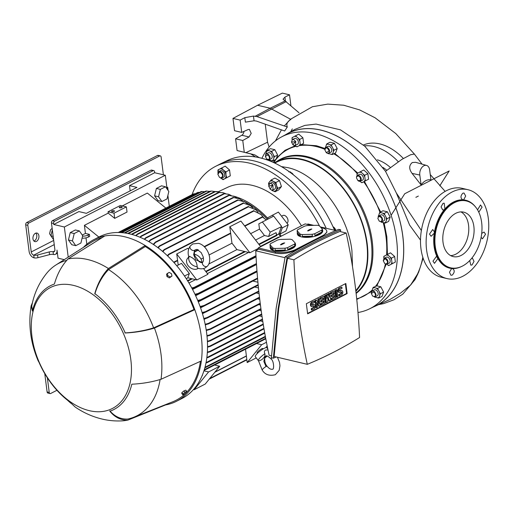 <?xml version="1.0" encoding="UTF-8"?>
<svg xmlns="http://www.w3.org/2000/svg" width="514" height="514" viewBox="0 0 514 514"><rect width="100%" height="100%" fill="white"/><g stroke="black" fill="none" stroke-linecap="round" stroke-linejoin="round"><path stroke-width="0.77" d="M287.294 126.997L256.987 116.594L253.46 116.08L254.064 120.777L256.37 121.053L284.66 131.006L287.294 126.997C286.131 124.028 287.332 121.516 290.898 119.447M422.052 164.146L414.393 154.091L410.725 154.682L401.807 159.417L385.519 171.323L364.754 146.175L340.506 129.862L316.11 124.086L304.834 125.397L294.721 129.464L286.555 134.135A96.805 62.997 -117.1 0 0 285.289 134.886M373.472 306.948A96.805 62.997 -117.1 0 0 374.828 306.363L390.068 299.411L400.168 293.391L410.602 285.058L418.608 272.33L423.125 258.176M374.828 306.363A96.805 62.997 -117.1 0 0 402.809 236.022A96.805 62.997 -117.1 0 0 357.269 150.017A96.805 62.997 -117.1 0 0 286.555 134.135M385.519 171.323L396.339 192.975L409.632 225.106L420.503 240.109M299.007 112.791L283.041 99.189L284.929 97.101L285.424 100.982M285.206 100.866L270.184 108.236L290.506 119.229M265.243 124.176L267.55 142.211L269.118 147.049M259.294 157.669L254.738 154.849L245.917 152.658L267.55 142.211M255.509 156.95L250.781 153.917L237.089 150.551L245.917 152.658M290.776 131.719L292.312 128.885M426.569 165.437L415.575 162.295L412.299 162.54C408.932 165.328 408.861 168.945 412.08 173.398L421.069 184.892C424.063 180.954 427.352 179.264 430.938 179.829L429.678 169.98A7.305 4.851 103.3 0 0 426.569 165.437A7.305 4.851 103.3 0 0 423.877 165.771A7.305 4.851 103.3 0 0 419.803 175.036L421.069 184.892M421.371 230.51L396.339 192.975M446.949 278.582L441.32 277.252A45.662 30.326 -76.7 0 1 420.96 248.622A45.662 30.326 -76.7 0 1 462.311 188.368L467.939 189.698A45.662 30.326 -76.7 0 1 488.3 218.328A45.662 30.326 -76.7 0 1 446.949 278.582A45.662 30.326 -76.7 0 1 426.588 249.952A45.662 30.326 -76.7 0 1 467.939 189.698M477.564 209.879L480.5 204.964L482.081 207.148L479.087 211.762L478.405 211.427M444.912 208.98L443.948 209.789L442.753 209.969L441.063 206.936L443.01 203.358L444.199 203.178L444.912 208.98A34.894 23.169 -76.7 0 1 462.761 199.83C460.371 198.108 460.403 195.898 462.844 193.193L463.994 193.007L465.678 196.02L463.789 199.618L462.639 199.811M434.311 231.724L434.266 233.189L431.092 236.279L429.498 234.095L432.717 229.533L434.311 231.724M255.24 116.222L270.184 108.236L257.591 105.267L282.34 93.118L289.517 94.814L284.929 97.101M254.064 120.777L245.39 122.146L244.812 117.661L253.46 116.08M257.591 105.267L232.977 118.419L240.147 120.115L244.812 117.661M240.147 120.115L241.728 132.413L248.114 129.554L249.418 129.399L251.211 133.37L249.065 136.955L242.762 140.502L244.266 152.247M289.517 94.814L290.911 105.666M369.457 308.888L375.65 305.894A96.735 62.952 -117.1 0 0 397.868 213.818A96.735 62.952 -117.1 0 0 320.942 130.17A96.735 62.952 -117.1 0 0 287.416 133.736L281.364 137.013A96.581 62.849 62.9 0 1 314.838 133.454A96.581 62.849 62.9 0 1 391.642 216.966A96.581 62.849 62.9 0 1 369.457 308.888A96.581 62.849 62.9 0 1 357.982 312.512M481.708 233.401L484.047 232.058L485.544 234.223L482.479 238.817L481.123 237.333M437.78 258.799L434.478 263.335L432.968 261.17L436.264 256.627L437.388 257.559L437.78 258.799M461.013 266.74A34.894 23.169 -76.7 0 1 452.538 268.546C454.858 270.255 454.749 272.446 452.198 275.125L450.939 275.286L449.474 272.247L451.504 268.751L452.744 268.584M471.582 258.478L472.559 258.413L474.017 261.44L472.038 264.961L470.818 265.134L469.719 260.566M237.089 150.551L235.585 138.806L241.818 135.246A4.016 2.666 103.3 0 0 243.97 131.411M241.728 132.413L234.551 130.717L232.977 118.419M242.762 140.502L235.585 138.806M261.909 158.312A96.581 62.849 62.9 0 1 281.364 137.013M292.113 139.782L292.061 137.668L298.743 134.122L302.887 137.791L303.601 143.335L301.243 144.62L316.412 145.725L324.97 148.482M325.201 148.18L326.769 143.894L330.02 142.23L334.396 143.265L337.197 148.578L335.623 152.864L332.378 154.528L327.983 153.474M334.685 153.345L357.821 173.077M357.089 175.634L357.037 173.514L363.719 169.973L367.863 173.642L368.57 179.187L361.888 182.727L360.07 181.403M364.439 181.423L380.675 211.961M378.182 216.715L379.756 212.43L383.001 210.766L387.376 211.8L390.177 217.114L388.603 221.399L385.359 223.063L380.964 222.009M384.119 222.928L386.836 236.832L387.453 254.501M383.881 258.491L383.829 256.37L390.511 252.83L394.656 256.499L395.362 262.044L388.68 265.584L386.862 264.26M386.168 264.28L376.903 285.855L380.803 286.773L383.605 292.093L382.031 296.379L378.786 298.043L374.391 296.989M371.506 291.669L356.767 299.444M273.358 162.437L275.157 159.77M265.642 154.624L267.216 150.339L270.467 148.674L274.836 149.702L277.637 155.022L276.564 157.965L285.026 150.306L295.28 145.719M276.564 157.965L275.947 159.366L272.818 160.972L268.43 159.918M301.243 144.62L296.919 146.875L295.094 145.552M371.609 291.689L373.177 287.41L376.903 285.855M303.601 143.335L296.919 146.875M302.887 137.791L299.636 139.455L300.349 144.999M295.499 135.786L299.636 139.455M296.18 136.685A5.481 3.566 -117.1 0 0 295.351 136.383A5.481 3.566 -117.1 0 0 294.548 136.3M277.637 155.022L274.392 156.686L272.818 160.972M274.836 149.702L271.591 151.367L274.392 156.686M267.216 150.339L271.591 151.367M383.605 292.093L380.354 293.757L378.786 298.043M380.803 286.773L377.552 288.438L380.354 293.757M373.177 287.41L377.552 288.438M395.362 262.044L388.68 265.584M394.656 256.499L391.405 258.163L392.118 263.708M387.26 254.494L391.405 258.163M387.948 255.394A5.481 3.566 -117.1 0 0 387.119 255.092A5.481 3.566 -117.1 0 0 386.316 255.008M390.177 217.114L386.926 218.784L385.359 223.063M387.376 211.8L384.125 213.464L386.926 218.784M379.756 212.43L384.125 213.464M368.57 179.187L361.888 182.727M367.863 173.642L364.612 175.306L365.325 180.851M360.468 171.637L364.612 175.306M361.156 172.537A5.481 3.566 -117.1 0 0 360.327 172.235A5.481 3.566 -117.1 0 0 359.524 172.151M337.197 148.578L333.946 150.249L332.378 154.528M334.396 143.265L331.144 144.929L333.946 150.249M326.769 143.894L331.144 144.929M435.242 246.27A34.342 22.802 -76.7 0 1 443.531 212.61A34.342 22.802 -76.7 0 1 467.02 201.135A34.342 22.802 -76.7 0 1 481.65 222.485A34.342 22.802 -76.7 0 1 451.247 267.942A34.342 22.802 -76.7 0 1 435.242 246.27M299.405 145.507A5.481 3.566 -117.1 0 0 299.99 143.914M295.82 146.194A5.481 3.566 -117.1 0 0 297.445 146.58M291.509 141.948L292.402 139.59L294.496 138.51A3.29 2.14 62.9 0 1 295.608 138.407A3.29 2.14 62.9 0 1 298.216 141.228A3.29 2.14 62.9 0 1 297.497 144.363L294.291 145.546L292.89 144.723L295.325 141.729L291.515 142.044L292.89 144.723M299.585 140.752A5.481 3.566 -117.1 0 0 298.538 138.774M292.594 137.367A5.481 3.566 -117.1 0 0 292.01 138.966M292.402 139.59L293.513 139.48L295.781 141.485L295.402 145.443M273.846 157.714A5.481 3.566 -117.1 0 0 273.583 155.646M271.668 160.856A5.481 3.566 -117.1 0 0 272.953 160.156M265.327 156.365L266.213 153.911L268.308 152.831A3.29 2.14 62.9 0 1 272.202 156.327A3.29 2.14 62.9 0 1 271.308 158.685L269.214 159.764L266.702 159.044C269.811 159.957 270.319 158.563 268.231 154.881L265.327 156.365L266.702 159.044M271.983 152.619A5.481 3.566 -117.1 0 0 270.441 151.251M267.948 150.666A5.481 3.566 -117.1 0 0 266.67 151.367M265.777 153.802A5.481 3.566 -117.1 0 0 265.777 154.258M268.674 159.912A5.481 3.566 -117.1 0 0 269.182 160.265M266.213 153.911L268.571 154.489L270.107 157.4L269.214 159.764M371.738 290.873A5.481 3.566 -117.1 0 0 371.738 291.329M373.916 287.737A5.481 3.566 -117.1 0 0 372.631 288.438M371.281 293.34L372.175 290.982L374.276 289.902A3.29 2.14 62.9 0 1 378.169 293.398A3.29 2.14 62.9 0 1 377.276 295.756L375.175 296.835L372.663 296.115C375.773 297.028 376.28 295.64 374.192 291.952L371.294 293.436L372.663 296.115M374.635 296.983A5.481 3.566 -117.1 0 0 375.143 297.336M377.636 297.927A5.481 3.566 -117.1 0 0 378.914 297.227M379.807 294.785A5.481 3.566 -117.1 0 0 379.544 292.717M377.951 289.69A5.481 3.566 -117.1 0 0 376.402 288.322M372.175 290.982L374.533 291.56L376.068 294.471L375.175 296.835M384.363 256.075A5.481 3.566 -117.1 0 0 383.778 257.675M383.277 260.656L384.17 258.298L386.265 257.218A3.29 2.14 62.9 0 1 390.158 260.714A3.29 2.14 62.9 0 1 389.265 263.072L386.059 264.254L384.729 263.496M387.582 264.903A5.481 3.566 -117.1 0 0 389.214 265.282M391.167 264.215A5.481 3.566 -117.1 0 0 391.758 262.615M391.353 259.461A5.481 3.566 -117.1 0 0 390.306 257.482M384.17 258.298L385.282 258.189C386.759 258.715 387.684 259.911 388.057 261.787L387.164 264.145M385.763 264.042C388.282 262.898 388.051 261.099 385.076 258.651L383.283 260.752L384.658 263.431L385.763 264.042M381.215 222.009A5.481 3.566 -117.1 0 0 381.716 222.363M378.31 215.899A5.481 3.566 -117.1 0 0 378.31 216.349M377.861 218.366L378.715 216.021L380.848 214.929A3.29 2.14 62.9 0 1 384.742 218.418A3.29 2.14 62.9 0 1 383.849 220.782L381.748 221.855L379.313 221.2M384.209 222.947A5.481 3.566 -117.1 0 0 385.487 222.247M386.387 219.812A5.481 3.566 -117.1 0 0 386.117 217.743M384.523 214.717A5.481 3.566 -117.1 0 0 382.975 213.349M380.488 212.757A5.481 3.566 -117.1 0 0 379.21 213.458M378.715 216.021C380.591 215.636 381.902 216.799 382.641 219.497L381.748 221.855M381.362 221.643C382.615 218.746 381.703 217.017 378.638 216.471L377.867 218.463L379.242 221.142L381.362 221.643M360.789 182.046A5.481 3.566 -117.1 0 0 362.421 182.431M356.491 177.895L356.607 176.36L357.378 175.441L359.472 174.362A3.29 2.14 62.9 0 1 360.584 174.259A3.29 2.14 62.9 0 1 363.192 177.079A3.29 2.14 62.9 0 1 362.473 180.215L359.26 181.397L357.866 180.575L360.642 180.273C360.288 176.398 358.945 175.21 356.613 176.707L356.491 177.895L357.866 180.575M364.375 181.358A5.481 3.566 -117.1 0 0 364.966 179.759M364.561 176.604A5.481 3.566 -117.1 0 0 363.514 174.625M357.571 173.218A5.481 3.566 -117.1 0 0 356.979 174.818M357.378 175.441L358.483 175.332C360.603 176.334 361.49 178.011 361.143 180.369L360.372 181.288M331.228 154.412A5.481 3.566 -117.1 0 0 332.507 153.712M328.234 153.474A5.481 3.566 -117.1 0 0 328.735 153.827M324.874 149.831L325.767 147.467L327.868 146.394A3.29 2.14 62.9 0 1 328.979 146.284A3.29 2.14 62.9 0 1 331.588 149.105A3.29 2.14 62.9 0 1 330.868 152.247L327.656 153.429L326.332 152.671M333.4 151.277A5.481 3.566 -117.1 0 0 333.136 149.208M331.543 146.182A5.481 3.566 -117.1 0 0 329.994 144.813M327.508 144.222A5.481 3.566 -117.1 0 0 326.223 144.922M325.33 147.364A5.481 3.566 -117.1 0 0 325.33 147.814M325.767 147.467L326.878 147.364C328.356 147.884 329.281 149.079 329.66 150.962L328.767 153.32M329.146 151.026C327.289 147.21 325.87 146.875 324.893 150.017L326.255 152.607L329.146 151.026M274.225 162.835A76.92 50.057 62.9 0 1 275.446 162.141A76.92 50.057 62.9 0 1 302.103 159.301A76.92 50.057 62.9 0 1 359.993 216.677A76.92 50.057 62.9 0 1 355.874 291.284M473.869 226.468A22.834 15.163 -76.7 0 1 453.194 256.595A22.834 15.163 -76.7 0 1 443.017 242.28A22.834 15.163 -76.7 0 1 463.692 212.153A22.834 15.163 -76.7 0 1 473.869 226.468M450.624 255.606A22.834 15.163 103.3 0 0 468.556 225.216A22.834 15.163 103.3 0 0 460.949 211.89M364.432 145.88A52.351 34.065 62.9 0 1 398.234 161.692M363.456 145.006A52.055 33.879 62.9 0 1 403.355 158.485M274.804 163.111L275.703 162.623A76.368 49.697 62.9 0 1 366.758 243.366A76.368 49.697 62.9 0 1 355.791 290.59M281.357 166.587L287.647 167.622C317.074 173.636 347.888 213.496 351.923 250.761L352.501 266.644M192.03 194.684A100.461 65.374 62.9 0 1 215.507 166.395L219.953 164.114A100.461 65.374 62.9 0 1 220.827 163.677L227.072 160.657A100.301 65.272 62.9 0 1 260.09 157.856A100.301 65.272 62.9 0 1 334.575 230.266M220.827 163.677A100.461 65.374 62.9 0 1 253.903 160.869A100.461 65.374 62.9 0 1 326.21 228.293M215.507 166.395A100.461 65.374 62.9 0 1 249.463 163.144A100.461 65.374 62.9 0 1 319.515 225.993M289.87 172.171L290.391 171.907L288.836 171.843M293.378 174.844L290.391 171.907M334.396 229.842L335.334 229.36L332.911 226.52M335.912 230.516L335.334 229.36M293.398 174.856A5.474 3.566 -117.1 0 0 292.851 174.06A5.474 3.566 -117.1 0 0 291.926 173.064A5.474 3.566 -117.1 0 0 291.888 173.025M335.931 230.51A5.474 3.566 -117.1 0 0 333.727 227.137L333.727 227.137A5.474 3.566 -117.1 0 0 333.663 227.085M217.994 173.057L217.949 169.967L225.183 166.138L229.546 169.999L230.291 175.833L223.057 179.662L220.545 177.902M271.257 179.926L273.249 181.371A5.481 3.566 -117.1 0 0 272.195 180.954A5.481 3.566 -117.1 0 0 269.567 181.77L271.257 179.926L274.881 178.069L279.52 180.626L281.434 186.55L278.704 189.904L275.086 191.761L271.463 190.039M218.199 191.773L228.081 187.096A76.348 49.685 62.9 0 1 301.448 225.8M233.536 196.123A76.348 49.685 62.9 0 1 268.199 218.778L267.486 217.852L278.389 212.096L288.219 224.811L285.97 230.947L280.014 234.063L279.301 233.138A76.348 49.685 62.9 0 1 281.209 236.177M230.291 175.833L223.057 179.662M229.546 169.999L225.922 171.856L225.967 174.94L226.674 177.69M221.566 167.994L223.41 170.095L225.922 171.856M220.75 178.075A5.481 3.566 -117.1 0 0 224.534 178.846A5.481 3.566 -117.1 0 0 225.967 174.94A5.481 3.566 -117.1 0 0 223.41 170.095A5.481 3.566 -117.1 0 0 221.335 168.945A5.481 3.566 -117.1 0 0 219.427 169.151A5.481 3.566 -117.1 0 0 217.949 172.614M268.79 184.995L268.533 183.28L269.567 181.77A5.481 3.566 -117.1 0 0 268.816 184.629M281.434 186.55L277.817 188.4L275.086 191.761M279.52 180.626L275.902 182.483L276.526 185.612L277.817 188.4M271.61 190.09A5.481 3.566 -117.1 0 0 272.433 190.649A5.481 3.566 -117.1 0 0 276.121 190.251A5.481 3.566 -117.1 0 0 276.526 185.612A5.481 3.566 -117.1 0 0 273.249 181.371L275.902 182.483M280.014 234.063L282.295 227.85L281.402 226.693L278.716 233.998A74.89 48.734 62.9 0 1 280.355 236.607M288.219 224.811L282.295 227.85M286.992 223.23A4.382 2.853 -117.1 0 0 287.275 217.987A4.382 2.853 -117.1 0 0 282.816 215.533L281.55 216.182M241.766 200.357A74.89 48.734 62.9 0 1 242.775 200.82M243.977 201.392A74.89 48.734 62.9 0 1 267.37 219.349M273.352 216.278L272.465 215.128M217.84 174.117L218.835 171.509L220.313 170.751A3.656 2.377 62.9 0 1 224.637 174.625A3.656 2.377 62.9 0 1 223.648 177.253L220.93 178.127L219.465 177.291M218.835 171.509L220.069 171.387C221.714 171.972 222.742 173.308 223.16 175.383L222.164 178.011M219.863 171.849C223.211 174.599 223.468 176.623 220.641 177.915L219.394 177.227L217.846 174.214L219.863 171.849M268.713 186.222L272.529 185.149L270.255 189.242L268.687 186.023L269.696 183.517L271.174 182.759A3.656 2.377 62.9 0 1 272.414 182.643A3.656 2.377 62.9 0 1 275.311 185.772A3.656 2.377 62.9 0 1 274.508 189.261L271.79 190.141L270.332 189.306M269.696 183.517L270.929 183.402L272.934 184.828L273.03 190.019M278.716 233.998L276.93 234.917M188.94 283.015L195.5 279.655M207.38 273.564L248.57 252.458M260.45 246.367L278.543 237.095L278.851 237.384M192.551 289.459L256.062 256.91M195.648 295.73L256.518 264.537M198.301 301.853L257.026 271.752M200.563 307.835L203.942 306.106M281.402 226.693L270.191 232.103L268.584 236.485L276.057 232.656L276.924 235.412M250.633 233.664L259.493 229.122L258.818 223.853L273.686 216.111L281.55 226.288M83.397 247.395A90.779 59.078 62.9 0 1 93.792 239.652L99.221 236.87A90.779 59.078 62.9 0 1 129.901 233.941A90.779 59.078 62.9 0 1 201.893 311.799A90.779 59.078 62.9 0 1 182.027 398.446L176.598 401.228A90.779 59.078 62.9 0 1 165.604 404.923L127.832 420.124A86.763 56.463 62.9 0 1 121.818 420.882C115.142 421.21 108.55 420.6 102.048 419.051C92.398 416.713 83.409 412.684 75.083 406.966L69.454 401.691A69.557 45.271 -117.1 0 1 38.993 362.286L38.107 360.725C30.48 342.62 28.154 324.328 31.136 305.836L32.491 302.573M93.792 239.652A90.779 59.078 62.9 0 1 104.779 235.965A90.779 59.078 62.9 0 1 124.472 236.723A90.779 59.078 62.9 0 1 145.186 245.506A90.779 59.078 62.9 0 1 194.806 309.691A90.779 59.078 62.9 0 1 201.366 360.899A90.779 59.078 62.9 0 1 176.598 401.228M206.082 362.518L206.422 362.428C207.264 362.274 207.425 362.376 206.898 362.723L205.992 362.968M206.891 357.358L207.784 357.121C208.639 356.967 208.774 357.076 208.196 357.448L206.834 357.821M207.38 352.084L209.673 351.441C210.605 351.255 210.734 351.37 210.053 351.788L207.348 352.553M207.547 346.706L209.751 346.095C210.644 345.941 210.74 346.07 210.04 346.487L207.54 347.181M252.875 281.049L257.912 282.244M254.668 287.03L258.471 287.924M256.203 292.948L259.075 293.623M257.469 298.795L259.737 299.334M258.6 304.622L260.45 305.059M258.934 310.25L261.221 310.79M259.14 315.853L262.05 316.54M260.078 320.877L262.815 321.526M202.124 312.551L205.574 311.612C206.332 311.625 206.275 311.831 205.414 312.236L202.291 313.077M200.107 306.55L204.116 305.464C204.861 305.489 204.778 305.714 203.865 306.126L200.299 307.083M197.729 300.459L200.794 299.668C201.43 299.765 201.34 299.996 200.511 300.349L197.954 300.998M194.954 294.259L198.025 293.488C198.616 293.623 198.5 293.867 197.684 294.207L195.217 294.811M191.741 287.949L194.17 287.377C194.684 287.557 194.562 287.801 193.791 288.11L192.043 288.508M276.057 232.656L276.538 235.078L258.767 244.182M268.584 236.485L264.427 235.502L255.567 240.044M270.191 232.103L262.326 221.932M259.493 229.122A74.89 48.734 62.9 0 1 264.427 235.502M263.457 217.416L261.099 214.614L253.948 210.978L168.83 254.603L167.744 256.075M260.855 214.383L253.948 210.978M253.993 210.656L253.556 210.759M168.83 254.603L168.508 254.308L253.627 210.689M168.759 254.218L167.32 255.664M258.06 212.186L255.709 209.751L248.532 206.782L164.351 249.926L162.944 251.719M248.532 206.782L255.464 209.551M162.527 251.365L164.094 249.598L248.133 206.525M248.063 206.602L248.538 206.48M252.689 207.688L250.331 205.568L243.649 203.21L159.546 246.309L158.235 247.928M243.649 203.21L250.093 205.394M157.824 247.619L159.359 245.949L243.186 202.985M243.128 203.056L243.591 202.934M247.324 203.814L244.96 201.976L238.098 200.152L155.453 242.512L153.615 244.638M238.098 200.152L244.722 201.835M153.217 244.375L155.363 242.1L237.539 199.985M237.474 200.055L238.014 199.901M241.953 200.511L239.569 198.924L233.748 197.562L150.422 240.269L149.086 241.805M233.748 197.562L239.325 198.802M148.694 241.58L150.384 239.832L233.138 197.421M233.099 197.479L233.574 197.357M236.562 197.729L234.153 196.38L229.218 195.429L145.655 238.252L144.646 239.395M229.218 195.429L233.915 196.284M144.261 239.203L145.674 237.789L228.544 195.314M228.531 195.359L228.968 195.256M231.133 195.442L228.698 194.331L224.547 193.72L141.112 236.479L140.303 237.384M224.547 193.72L228.46 194.253M139.924 237.224L141.202 235.977M223.808 193.675L224.22 193.585M225.665 193.643L223.198 192.756L219.349 192.461L137.142 234.596L136.062 235.74M219.349 192.461L222.947 192.705M135.69 235.611L137.36 234.024L218.482 192.448M218.495 192.48L218.951 192.364M220.14 192.332L214.775 191.542L217.39 191.645M215.584 191.549L132.002 234.384L132.207 233.825M132.349 233.786L131.674 234.249M214.775 191.542L215.109 191.491M214.685 191.549L211.781 191.092M209.776 191.401L206.236 191.067M204.733 191.677L201.327 191.516M199.483 192.422L197.941 192.384M195.082 193.81L193.836 193.791M122.306 205.908L147.345 193.078L165.868 208.086M262.558 216.831L266.297 220.031L262.635 217.088L244.857 226.199M204.084 370.421L214.608 365.024L219.709 366.231L208.6 371.924L203.955 370.825M214.486 365.088L265.789 338.79M265.744 347.695L267.177 345.928M178.21 265.044L176.72 253.967L187.828 248.275L188.619 249.296M176.771 265.783L181.487 263.361L189.351 273.538L184.494 276.031M186.254 278.684L187.745 277.92L189.351 273.538M203.531 268.584L207.926 274.277L196.817 279.969L187.809 277.746M193.791 288.11C194.562 287.801 194.684 287.557 194.17 287.377L255.998 255.689M202.477 313.694L205.182 312.306M203.807 318.455L206.988 317.594C207.772 317.568 207.746 317.761 206.904 318.172L203.942 318.976M204.052 319.425L205.96 318.442M205.17 324.283L208.318 323.409C209.147 323.351 209.14 323.531 208.305 323.955L205.272 324.79M205.324 325.028L206.313 324.52M206.217 330.014L210.059 328.921C210.991 328.793 211.016 328.96 210.123 329.423L206.294 330.515M206.962 335.668L209.712 334.903C210.586 334.794 210.631 334.948 209.847 335.372L207.013 336.162M207.405 341.232L209.776 340.576C210.65 340.448 210.721 340.589 209.988 341.007L207.431 341.72M265.436 336.876L204.861 367.793M202.175 375.625L202.31 375.297M202.015 375.991L202.413 375.503M104.779 235.965L68.009 258.966A86.763 56.463 62.9 0 1 87.669 259.531A86.763 56.463 62.9 0 1 108.409 268.507L145.186 245.506L145.321 246.566A89.687 58.365 62.9 0 1 193.964 309.492L194.806 309.691L154.451 328.067A86.763 56.463 62.9 0 1 161.017 379.274L201.366 360.899M206.898 362.723C207.425 362.376 207.264 362.274 206.422 362.428L264.659 332.584M208.196 357.448C208.774 357.076 208.639 356.967 207.784 357.121L263.926 328.35M210.053 351.788C210.734 351.37 210.605 351.255 209.673 351.441L263.207 324.006M210.04 346.487C210.74 346.07 210.644 345.941 209.751 346.095L262.436 319.091M258.144 284.672L205.574 311.612C206.332 311.625 206.275 311.831 205.414 312.236M203.865 306.126C204.778 305.714 204.861 305.489 204.116 305.464L257.54 278.08M200.511 300.349C201.34 299.996 201.43 299.765 200.794 299.668L256.961 270.884M197.684 294.207C198.5 293.867 198.616 293.623 198.025 293.488L256.454 263.547M208.78 264.023L236.909 249.611L249.888 252.766L258.324 248.442M260.701 246.688L240.899 221.071L229.79 226.764L249.888 252.766M164.351 249.926L164.351 249.508M159.546 246.309L159.597 245.865M155.453 242.512L155.607 242.01M150.422 240.269L150.602 239.762M145.655 238.252L145.873 237.725M141.112 236.479L141.389 235.92M137.142 234.596L137.534 233.973M124.992 233.003L206.859 191.047L205.986 191.073M82.086 238.168A5.481 2.017 -7.3 0 0 88.447 237.018L89.68 236.389L89.423 234.365L85.433 233.427L84.399 225.338L98.861 237.057M86.821 244.24L85.999 237.853M108.216 213.13L108.043 211.781L114.024 213.194L126.367 206.872L127.029 212.051L114.686 218.373L108.216 213.13L84.399 225.338M75.77 245.673L71.787 244.728L68.439 239.98L70.232 232.598L75.359 229.97L79.349 230.914L82.69 235.663L80.904 243.038L75.77 245.673L72.429 240.918L74.215 233.542L79.349 230.914M161.916 201.52L157.933 200.576L154.592 195.828L156.378 188.445L161.505 185.817L165.495 186.762L168.836 191.51L167.05 198.886L161.916 201.52L158.575 196.766L160.368 189.39L165.495 186.762M108.043 211.781L120.385 205.459L126.367 206.872M169.292 206.332L167.892 195.404M167.076 189.004L165.315 175.255L64.353 226.995L68.214 257.116M82.259 235.052L85.433 233.427M64.263 259.647L58.037 258.176L57.003 250.087A5.847 3.804 -117.1 0 1 55.416 254.289A5.847 3.804 -117.1 0 1 53.437 254.475L53.405 254.469A3.656 1.343 -7.3 0 0 49.569 254.629L37.92 257.687A3.656 1.343 172.7 0 1 34.085 257.848L34.052 257.842A5.847 3.804 62.9 0 1 29.112 251.449L25.7 224.83A1.825 1.214 103.3 0 1 26.722 222.517L157.541 155.466A1.825 1.214 103.3 0 1 158.177 155.369L160.304 155.877A1.825 1.214 103.3 0 0 159.668 155.967L28.842 223.018A1.825 1.214 103.3 0 0 27.827 225.331L31.238 251.95L53.7 240.436M229.79 226.764L231.968 243.225L209.114 254.938M245.544 349.192L247.183 362.556L256.248 357.911M256.57 343.519L261.671 344.727L266.458 342.273M257.373 353.394L257.09 353.028A3.656 0.765 -37.7 0 1 258.375 351.158A3.656 0.765 -37.7 0 1 261.555 348.858A3.656 0.765 -37.7 0 1 262.872 348.563L263.155 348.929M261.671 344.727L247.183 362.556M196.817 279.969L176.72 253.967M258.793 291.04L206.988 317.594C207.772 317.568 207.746 317.761 206.904 318.172M259.48 297.188L208.318 323.409C209.147 323.351 209.14 323.531 208.305 323.955M260.212 303.215L210.059 328.921C210.991 328.793 211.016 328.96 210.123 329.423M260.926 308.657L209.712 334.903C210.586 334.794 210.631 334.948 209.847 335.372M261.671 313.977L209.776 340.576C210.65 340.448 210.721 340.589 209.988 341.007M194.016 388.969L194.112 389.76L208.6 371.924M73.354 285.36A67.951 44.217 62.9 0 1 130.826 359.697A67.951 44.217 62.9 0 1 89.41 410.686A67.951 44.217 62.9 0 1 31.939 336.342A67.951 44.217 62.9 0 1 73.354 285.36M127.832 420.124C120.777 420.272 114.783 417.304 109.861 411.232A69.557 45.271 -117.1 0 0 131.809 384.209C142.05 383.72 151.784 382.075 161.017 379.274M154.451 328.067C145.237 330.862 135.503 332.507 125.249 332.995A69.557 45.271 -117.1 0 0 94.788 293.597C97.641 283.548 102.177 275.183 108.409 268.507M200.441 361.323A89.687 58.365 62.9 0 1 172.775 401.762L133.82 417.22A85.665 55.75 62.9 0 1 127.697 419.058C120.726 419.353 114.763 416.591 109.803 410.789M32.517 310.719L31.733 306.228C33.975 293.757 39.064 282.636 47.012 272.876A85.665 55.75 62.9 0 1 55.827 265.044L91.126 242.447A89.687 58.365 62.9 0 1 102.055 237.667M82.568 236.177A5.481 2.017 -7.3 0 0 88.183 235.001L89.423 234.365M114.024 213.194L114.686 218.373M70.232 232.598L74.215 233.542M68.439 239.98L72.429 240.918M156.378 188.445L160.368 189.39M154.592 195.828L158.575 196.766M112.058 211.717A1.458 0.54 -7.3 0 0 113.658 211.633A1.458 0.54 -7.3 0 0 114.5 211.023A1.458 0.54 -7.3 0 0 114.037 210.701A1.458 0.54 -7.3 0 0 112.438 210.785A1.458 0.54 -7.3 0 0 111.596 211.395A1.458 0.54 -7.3 0 0 112.058 211.717M119.711 207.791A1.458 0.54 -7.3 0 0 121.31 207.714A1.458 0.54 -7.3 0 0 122.152 207.103A1.458 0.54 -7.3 0 0 121.689 206.782A1.458 0.54 -7.3 0 0 120.09 206.866A1.458 0.54 -7.3 0 0 119.248 207.47A1.458 0.54 -7.3 0 0 119.711 207.791M64.353 226.995L53.719 224.483L53.591 223.474A1.825 1.214 -76.7 0 1 54.612 221.155L153.101 170.68A1.825 1.214 -76.7 0 1 153.737 170.584A1.825 1.214 -76.7 0 1 154.547 171.727L154.682 172.743L129.502 185.644L136.942 187.404L86.346 213.336L78.899 211.582L53.719 224.483M53.591 223.474L51.464 222.973L54.876 249.586A2.923 1.902 62.9 0 1 54.079 251.687A2.923 1.902 62.9 0 1 53.096 251.776L54.735 250.941M54.24 244.625L33.738 255.156A3.656 1.343 -7.3 0 0 37.58 254.995L49.222 251.937A3.656 1.343 172.7 0 1 53.064 251.77L53.096 251.776M165.315 175.255L154.682 172.743M129.502 185.644L130.17 190.874M201.025 259.088L203.409 257.867M219.709 366.231L205.221 384.067L194.112 389.76M68.009 258.966C61.783 265.629 57.24 273.994 54.388 284.049A69.557 45.271 -117.1 0 0 32.433 311.079L31.136 305.836M182.849 394.81L181.808 393.473L181.866 392.632L183.858 390.948L185.83 390.158L186.749 391.34L186.646 392.131L184.699 393.865L182.849 394.81L182.945 394.026L181.866 392.632M160.098 379.557A85.665 55.75 62.9 0 1 133.82 417.22M193.964 309.492L153.609 327.868C144.607 330.663 135.034 332.346 124.902 332.911M94.846 294.04C97.788 284.197 102.357 276.044 108.55 269.574L145.321 246.566M171.978 276.037L169.376 277.907L166.999 276.583L166.536 274.232L169.138 272.362L171.483 273.724L171.978 276.037L170.121 276.988L167.776 275.626L166.999 276.583M108.55 269.574A85.665 55.75 62.9 0 1 153.609 327.868M55.827 265.044A85.665 55.75 62.9 0 1 66.736 260.36M311.619 225.421L305.162 223.898L258.259 247.934L258.42 249.161A526.028 349.321 103.3 0 0 255.76 250.8A512.754 340.506 103.3 0 0 260.328 304.14A512.754 340.506 103.3 0 0 269.15 355.309L271.495 355.861M313.829 225.37L308.04 224.001A526.028 349.321 103.3 0 0 307.147 224.367M236.909 249.611A74.89 48.734 -117.1 0 0 231.968 243.225M51.464 222.973A1.825 1.214 -76.7 0 1 52.486 220.654L150.975 170.179A1.825 1.214 -76.7 0 1 151.611 170.083L153.737 170.584M258.356 360.635A7.305 1.529 -37.7 0 1 264.896 353.722C265.108 355.444 264.826 356.62 264.055 357.262C262.847 359.055 261.228 360.211 259.191 360.751A7.305 1.529 -37.7 0 1 258.356 360.635L255.291 356.677A7.305 1.529 -37.7 0 1 257.855 352.932A7.305 1.529 -37.7 0 1 264.222 348.331A7.305 1.529 -37.7 0 1 266.856 347.74L267.794 348.961M264.896 353.722C264.074 352.103 264.28 350.869 265.526 350.021L268 349.938M183.858 390.948L184.892 392.291L186.749 391.34M182.945 394.026L184.892 392.291M169.376 277.907L170.121 276.988M167.776 275.626L167.281 273.313M76.361 251.899L75.892 252.201M77.119 251.417L76.31 251.828M275.433 253.177L275.273 251.95A14.61 5.378 -7.3 0 0 295.781 249.406L322.933 235.489A14.61 5.378 -7.3 0 0 326.795 231.12L326.917 232.103L322.998 236.01A526.028 349.321 103.3 0 0 295.846 249.926C289.286 253.222 282.482 254.308 275.433 253.177L258.42 249.161M284.981 257.694L255.76 250.8M335.815 230.561L320.351 226.905M275.273 251.95L258.259 247.934M295.209 243.315A12.786 4.71 172.7 0 1 295.486 244.06L295.569 244.735A12.786 4.71 172.7 0 1 288.232 250.067A12.786 4.71 172.7 0 1 274.245 250.787A12.786 4.71 172.7 0 1 270.203 247.986L270.12 247.311A12.786 4.71 172.7 0 1 270.191 246.521L269.953 244.664A12.786 4.71 172.7 0 1 270.557 243.617L277.56 240.032A12.786 4.71 172.7 0 1 280.136 239.447L290.166 239.196A12.786 4.71 172.7 0 1 291.2 239.402A12.786 4.71 172.7 0 1 292.145 239.665L295.171 243A12.786 4.71 172.7 0 1 294.567 244.047L294.805 245.898A12.786 4.71 172.7 0 1 287.808 249.489L287.57 247.632A12.786 4.71 172.7 0 1 284.987 248.217L285.225 250.067A12.786 4.71 172.7 0 1 275.202 250.318L274.964 248.468A12.786 4.71 172.7 0 1 273.923 248.262A12.786 4.71 172.7 0 1 272.985 247.999L273.223 249.855A12.786 4.71 172.7 0 1 270.12 247.311M322.362 229.398A12.786 4.71 172.7 0 1 322.638 230.143L322.721 230.818A12.786 4.71 172.7 0 1 315.39 236.151A12.786 4.71 172.7 0 1 301.403 236.87A12.786 4.71 172.7 0 1 297.355 234.069L297.272 233.395A12.786 4.71 172.7 0 1 297.343 232.604L297.111 230.747A12.786 4.71 172.7 0 1 297.709 229.7L304.712 226.115A12.786 4.71 172.7 0 1 307.288 225.53L317.318 225.28A12.786 4.71 172.7 0 1 318.352 225.485A12.786 4.71 172.7 0 1 319.297 225.749L322.323 229.083A12.786 4.71 172.7 0 1 321.719 230.131L321.957 231.981A12.786 4.71 172.7 0 1 314.96 235.573L314.722 233.716A12.786 4.71 172.7 0 1 312.139 234.3L312.377 236.151A12.786 4.71 172.7 0 1 302.354 236.408L302.116 234.551A12.786 4.71 172.7 0 1 301.075 234.345A12.786 4.71 172.7 0 1 300.137 234.082L300.375 235.939A12.786 4.71 172.7 0 1 297.272 233.395M326.795 231.12A14.61 5.378 -7.3 0 0 322.175 227.914L321.019 227.644M295.486 244.06A12.786 4.71 172.7 0 1 295.409 244.85L295.171 243M322.638 230.143A12.786 4.71 172.7 0 1 322.561 230.934L322.323 229.083M167.011 188.535L167.763 187.539L168.091 190.45M167.763 187.539L166.806 186.929M53.186 236.376L50.899 235.836L53.61 239.685M52.344 229.854L50.899 235.836M198.32 268.237A7.305 5.333 -140.9 0 1 197.479 268.803A7.305 5.333 -140.9 0 1 188.908 266.528A7.305 5.333 -140.9 0 1 187.443 258.542L188.773 256.904C187.604 252.631 188.118 248.975 190.315 245.949L190.315 245.949A3.103 2.268 -140.9 0 0 190.938 249.341A3.103 2.268 -140.9 0 0 194.581 250.305L193.637 254.706L195.802 259.833L202.285 262.461L202.767 262.056A3.103 2.268 -140.9 0 0 203.396 265.449A3.103 2.268 -140.9 0 0 207.039 266.419A3.103 2.268 -140.9 0 0 207.592 265.969L205.118 267.987C202.375 269.163 199.753 269.092 197.26 267.788L197.19 266.631A7.305 5.333 -140.9 0 1 190.379 262.969A7.305 5.333 -140.9 0 1 189.268 256.383C188.484 257.077 188.625 257.064 189.679 256.338M194.549 254.353A7.305 5.333 -140.9 0 1 201.899 262.59M285.18 256.756L287.133 257.218C305.2 246.36 323.03 237.224 340.621 229.809L338.662 229.347C321.07 236.761 303.241 245.898 285.18 256.756L276.14 308.342L271.392 357.725L273.352 358.187L276.198 356.973M287.133 257.218L278.093 308.805L273.352 358.187M33.706 255.15A2.923 1.902 62.9 0 1 31.238 251.95M52.152 228.3L50.52 229.835L49.595 233.754L51.458 236.626M49.588 233.664L50.468 229.912M267.151 366.321C265.314 364.278 264.517 361.496 264.755 357.975L265.847 356.189L264.813 357.044L263.862 361.438L266.034 366.572A3.103 0.649 -37.7 0 1 267.151 366.321L267.151 366.321C269.22 368.705 271.007 369.662 272.51 369.193C274.238 369.874 273.981 361.124 271.212 359.068A3.103 0.649 -37.7 0 1 271.919 357.847M282.25 243.527L284.685 242.929L281.229 244.767L280.445 244.748L282.25 243.527L282.013 244.214M269.953 244.664L272.985 247.999M274.964 248.468L284.987 248.217M287.57 247.632L294.567 244.047M270.191 246.521L273.223 249.855M275.202 250.318L285.225 250.067M287.808 249.489L294.805 245.898M309.402 229.61L311.837 229.013L308.381 230.85L307.597 230.837L309.402 229.61L309.165 230.298M297.111 230.747L300.137 234.082M302.116 234.551L312.139 234.3M314.722 233.716L321.719 230.131M297.343 232.604L300.375 235.939M302.354 236.408L312.377 236.151M314.96 235.573L321.957 231.981M35.813 233.125A4.382 2.911 -76.7 0 1 36.777 235.309A4.382 2.911 -76.7 0 1 33.943 241.034M38.903 235.817A4.382 2.911 -76.7 0 1 34.933 241.599A4.382 2.911 -76.7 0 1 32.98 238.849A4.382 2.911 -76.7 0 1 36.95 233.067A4.382 2.911 -76.7 0 1 38.903 235.817M163.401 174.799L161.12 157.021A1.825 1.214 103.3 0 0 160.304 155.877M56.938 390.287L50.68 393.493A1.825 1.214 -76.7 0 1 50.051 393.589L47.924 393.081A1.825 1.214 -76.7 0 1 47.108 391.938L44.757 373.607M50.051 393.589A1.825 1.214 -76.7 0 1 49.235 392.439L47.359 377.816M202.285 262.461C202.047 262.905 201.013 262.667 199.175 261.748L195.037 256.145C194.131 253.601 194.163 251.507 195.134 249.862L195.134 249.862A3.103 2.268 -140.9 0 1 194.581 250.305M189.268 256.383C194.202 258.118 196.843 261.53 197.19 266.631M307.295 364.317L274.142 356.485L278.723 308.484L287.544 258.304C305.2 247.729 322.625 238.792 339.831 231.506L346.185 233.009A512.754 340.506 -76.7 0 1 359.575 337.518A526.028 349.321 -76.7 0 1 307.295 364.317A512.754 340.506 -76.7 0 1 298.473 313.148A512.754 340.506 -76.7 0 1 293.905 259.808A526.028 349.321 -76.7 0 1 346.185 233.009M340.519 231.673L340.621 229.809M282.597 244.073L282.539 243.597M283.201 243.829L282.687 244.092M282.051 244.343L281.923 243.912M309.756 230.156L309.691 229.681M310.353 229.912L309.839 230.176M309.203 230.426L309.075 229.996M287.544 258.304L293.905 259.808M347.136 293.597L307.642 313.836L306.344 303.729L345.838 283.49L347.136 293.597L346.603 293.468L307.59 313.463M345.357 283.734L346.603 293.468M318.384 302.939L317.883 298.987L319.342 298.64L320.254 305.798L319.329 306.273L316.855 302.38L317.479 307.224L316.553 307.7L315.635 300.536L316.56 300.06L319.033 303.96L318.41 299.116L317.883 298.987M319.329 306.273L318.796 306.151L316.971 303.273M316.553 307.7L316.02 307.571L315.101 300.414L316.56 300.06M313.925 307.7A0.912 0.604 -76.7 0 0 313.707 306.016L312.782 306.492A2.281 1.516 -76.7 0 1 311.985 306.607L311.458 306.479A2.281 1.516 -76.7 0 1 310.417 304.487A2.281 1.516 -76.7 0 1 311.709 302.155L314.401 301.172L314.562 302.431L312.403 303.543A0.912 0.604 -76.7 0 0 312.621 305.226L313.546 304.751A2.281 1.516 -76.7 0 1 314.337 304.635A2.281 1.516 -76.7 0 1 315.358 306.068A2.281 1.516 -76.7 0 1 314.086 308.965L311.927 310.07L311.76 308.805L313.925 307.7L313.392 307.571A0.912 0.604 103.3 0 0 313.739 305.997M312.056 305.117A0.912 0.604 103.3 0 0 312.088 305.098L313.013 304.622A2.281 1.516 -76.7 0 1 313.81 304.506L314.337 304.635M311.927 310.07L311.394 309.942L311.233 308.683L313.392 307.571M320.736 299.27L320.203 299.148L320.042 297.882L324.276 296.109L325.195 303.266L321.488 305.168L321.327 303.902L324.103 302.483L323.891 300.793L321.423 302.059L321.256 300.799L323.73 299.533L323.512 297.85L320.736 299.27L320.575 298.011L320.042 297.882M321.488 305.168L320.961 305.04L320.794 303.78L323.576 302.354L323.402 301.043M321.423 302.059L320.89 301.936L320.73 300.671L323.197 299.405L323.03 298.094M331.228 293.892L330.695 293.77L330.534 292.505L334.768 290.731L335.681 297.895L331.98 299.791L331.819 298.525L334.595 297.105L334.383 295.421L331.909 296.687L331.748 295.421L334.216 294.156L334.004 292.472L331.228 293.892L331.061 292.633L330.534 292.505M331.98 299.791L331.446 299.662L331.286 298.403L334.061 296.976L333.894 295.666M331.909 296.687L331.382 296.559L331.215 295.293L333.689 294.027L333.515 292.717M341.386 293.623A0.912 0.604 -76.7 0 0 341.167 291.939L340.242 292.415A2.281 1.516 -76.7 0 1 339.446 292.53L338.919 292.408A2.281 1.516 -76.7 0 1 337.878 290.41A2.281 1.516 -76.7 0 1 339.169 288.078L341.861 287.095L342.022 288.36L339.863 289.466A0.912 0.604 -76.7 0 0 340.082 291.149L341.007 290.68A2.281 1.516 -76.7 0 1 341.804 290.558A2.281 1.516 -76.7 0 1 342.819 291.991A2.281 1.516 -76.7 0 1 341.547 294.888L339.388 295.993L339.227 294.734L341.386 293.623L340.853 293.5A0.912 0.604 103.3 0 0 341.2 291.926M339.516 291.04A0.912 0.604 103.3 0 0 339.548 291.027L340.474 290.551A2.281 1.516 -76.7 0 1 341.27 290.436L341.804 290.558M339.388 295.993L338.854 295.871L338.694 294.606L340.853 293.5M336.921 297.259L336.387 297.137L335.469 289.973L336.927 289.626L337.846 296.784L336.921 297.259L336.002 290.102L335.469 289.973M328.639 295.698L328.369 293.61L329.827 293.263L330.746 300.42L329.513 301.056L328.022 297.105L327.662 302.007L326.429 302.637L325.51 295.479L326.435 295.004L326.891 298.583L327.36 294.528L327.977 294.214L329.365 297.317L328.902 293.738L328.369 293.61M329.513 301.056L328.979 300.928L327.938 298.178M326.429 302.637L325.895 302.508L324.976 295.351L326.435 295.004M326.608 296.34L326.827 294.4L327.977 294.214M315.101 300.414L315.635 300.536M318.41 299.116L319.342 298.64M311.985 306.607A2.281 1.516 -76.7 0 1 310.951 304.609A2.281 1.516 -76.7 0 1 312.242 302.277L314.401 301.172M311.233 308.683L311.76 308.805M323.197 299.405L323.73 299.533M320.73 300.671L321.256 300.799M323.576 302.354L324.103 302.483M320.794 303.78L321.327 303.902M320.575 298.011L324.276 296.109M333.689 294.027L334.216 294.156M331.215 295.293L331.748 295.421M334.061 296.976L334.595 297.105M331.286 298.403L331.819 298.525M331.061 292.633L334.768 290.731M339.446 292.53A2.281 1.516 -76.7 0 1 338.411 290.538A2.281 1.516 -76.7 0 1 339.703 288.206L341.861 287.095M338.694 294.606L339.227 294.734M336.002 290.102L336.927 289.626M326.827 294.4L327.36 294.528M324.976 295.351L325.51 295.479M328.902 293.738L329.827 293.263M439.823 185.85L440.562 184.687M418.345 196.072L415.877 197.337M440.459 184.738L449.178 170.963L404.749 193.733L391.109 215.289M286.272 101.586L256.987 116.594M410.602 285.058A97.833 63.665 -117.1 0 0 422.823 257.251M419.803 175.036L412.08 173.398M437.388 257.559A34.894 23.169 -76.7 0 1 434.073 246.27A34.894 23.169 -76.7 0 1 434.266 233.189M434.317 232.887A34.894 23.169 -76.7 0 1 444.732 209.185M462.966 199.843A34.894 23.169 -76.7 0 1 475.219 206.583M254.738 154.849L250.781 153.917M452.333 268.539A34.894 23.169 -76.7 0 1 437.504 257.777M451.035 267.903A34.361 22.815 -76.7 0 1 450.829 267.865A34.361 22.815 -76.7 0 1 434.818 246.18A34.361 22.815 -76.7 0 1 443.113 212.5A34.361 22.815 -76.7 0 1 466.616 201.019A34.361 22.815 -76.7 0 1 466.821 201.077M249.065 136.955L241.818 135.246M273.699 162.591L275.215 160.509A82.587 53.745 62.9 0 1 296 146.317M299.276 145.668A82.587 53.745 62.9 0 1 316.168 146.529A82.587 53.745 62.9 0 1 324.842 149.336M382.994 167.455A34.926 22.732 62.9 0 1 386.746 170.237M333.811 153.795A82.587 53.745 62.9 0 1 357.089 173.488M363.706 181.795A82.587 53.745 62.9 0 1 379.942 212.333M383.219 222.716A82.587 53.745 62.9 0 1 386.592 254.854M385.378 263.978A82.587 53.745 62.9 0 1 375.676 286.125M371.988 290.192A82.587 53.745 62.9 0 1 356.703 298.846M277.033 161.28A77.241 50.269 62.9 0 1 306.877 156.539A77.241 50.269 62.9 0 1 366.733 218.656A77.241 50.269 62.9 0 1 356.118 293.443M275.446 162.141L279.41 159.989A77.023 50.121 62.9 0 1 306.106 157.155A77.023 50.121 62.9 0 1 365.505 218.315A77.023 50.121 62.9 0 1 356.067 292.986M377.404 159.828A38.473 25.038 62.9 0 1 390.267 167.378M204.289 369.759L265.699 338.289M265.43 336.837L204.88 367.87M205.002 367.272L265.34 336.349M264.749 333.078L207.328 362.505M264.01 328.844L208.665 357.211M263.29 324.501L210.599 351.505M262.513 319.592L210.592 346.205M257.585 278.594L204.546 305.779M257 271.398L201.128 300.035M256.486 264.067L198.295 293.892M256.023 256.21L194.363 287.814M276.821 235.47L259.062 244.568M245.217 251.667L205.992 271.771M192.146 278.864L187.783 281.1M211.286 191.086L128.346 233.594M202.259 191.459L121.876 232.656M198.802 192.358L120.366 232.559M194.71 193.765L119.113 232.508M209.455 378.857L246.823 359.704M209.744 378.503L246.797 359.511M177.645 260.649L173.97 262.532M187.526 280.695L191.549 278.633M258.195 285.186L206.056 311.902M258.85 291.547L207.534 317.851M259.538 297.696L208.935 323.634M260.277 303.723L210.804 329.076M260.996 309.158L210.444 335.07M261.742 314.478L210.554 340.718M244.619 251.43L205.696 271.386M194.408 252.059L198.436 249.99M204.463 246.9L230.715 233.446M246.405 355.913L215.025 371.995M88.183 235.001L88.447 237.018M53.064 251.77L53.405 254.469M54.612 221.155L52.486 220.654M150.975 170.179L153.101 170.68M49.569 254.629L49.222 251.937M295.781 249.406L295.846 249.926M322.998 236.01L322.933 235.489M167.281 188.336L167.429 189.505M33.738 255.156L34.085 257.848M37.92 257.687L37.58 254.995M258.458 360.725L262.236 370.119A3.103 0.649 -37.7 0 1 263.329 368.525A3.103 0.649 -37.7 0 1 266.034 366.572M27.827 225.331L25.7 224.83M49.235 392.439L47.108 391.938M283.895 242.897L283.991 243.347M311.047 228.981L311.143 229.43M28.842 223.018L26.722 222.517M159.668 155.967L157.541 155.466M312.242 302.277L311.709 302.155M313.013 304.622L313.546 304.751M312.088 305.098L312.621 305.226M339.703 288.206L339.169 288.078M340.474 290.551L341.007 290.68M339.548 291.027L340.082 291.149M414.393 154.091L395.864 133.621L375.079 117.783L359.646 109.912L343.705 105.222L327.752 104.117L312.416 106.739L290.449 119.287L284.281 125.962M281.434 129.869L275.44 140.926M378.645 304.622L383.624 303.626L393.962 299.778L402.796 294.143L414.978 279.7L417.998 273.647M445.143 191.388L430.263 174.561M467.02 201.135L466.616 201.019M451.247 267.942L450.829 267.865M261.099 214.614L260.624 214.152M141.215 235.971L223.802 193.643M132.214 233.819L214.73 191.529M127.703 233.465L210.393 191.086M124.285 232.913L205.902 191.079M121.092 232.598L201.218 191.529M119.544 232.521L197.819 192.409M118.246 232.495L193.694 193.829M173.687 262.217L177.523 260.251M194.465 251.571L198.012 249.753M204.154 246.604L230.593 233.054M244.606 225.871L262.358 216.773M214.634 365.036L256.518 343.57M207.181 362.621L264.755 333.111M208.491 357.333L264.016 328.876M210.406 351.647L263.296 324.54M210.387 346.346L262.519 319.631M205.767 312.094L258.201 285.219M204.244 305.978L257.591 278.633M200.852 300.215L257.006 271.437M198.018 294.072L256.486 264.106M194.086 287.994L256.023 256.248M187.803 281.132L192.197 278.877M206.011 271.797L245.274 251.674M259.082 244.6L276.892 235.47M255.709 209.751L255.233 209.359M250.331 205.568L249.855 205.227M244.96 201.976L244.484 201.687M239.569 198.924L239.087 198.68M234.153 196.38L233.671 196.181M228.698 194.331L228.21 194.17M223.198 192.756L222.71 192.647M217.64 191.677L217.146 191.606M212.031 191.105L211.53 191.079M214.807 372.271L246.36 356.099M209.23 379.126L246.842 359.851M209.519 378.773L246.816 359.659M207.264 318.025L258.85 291.586M208.671 323.807L259.544 297.734M210.522 329.262L260.283 303.755M210.194 335.231L261.003 309.197M210.329 340.866L261.748 314.517M57.407 253.261L55.416 254.289M59.161 392.664L70.688 403.124M277.47 357.275L279.526 362.383L279.957 365.743L279.179 370.356L275.343 374.719C269.362 376.184 264.993 374.648 262.236 370.119M267.139 356.093L264.729 358.11M265.847 356.189C266.239 355.174 268.025 356.131 271.212 359.068M190.315 245.949L192.789 243.932L198.436 243.334C207.046 245.127 213.207 259.39 207.592 265.969M195.134 249.862L197.01 249.38L201.18 252.599L203.203 256.865C203.679 259.621 203.538 261.35 202.767 262.056"/></g></svg>
